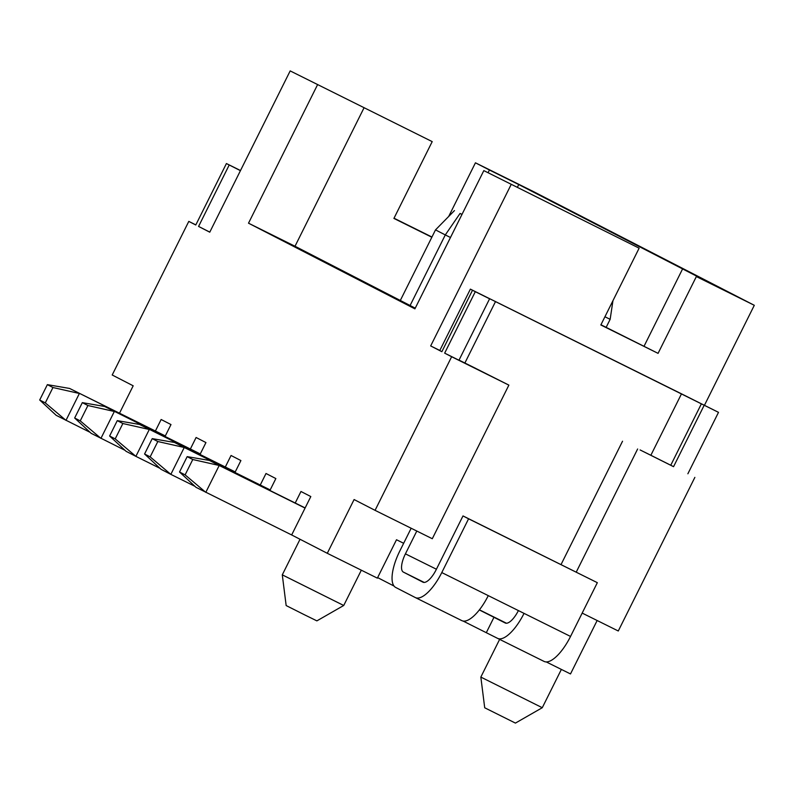 <?xml version="1.0" encoding="UTF-8"?>
<svg xmlns="http://www.w3.org/2000/svg" width="794" height="794" viewBox="0 0 794 794"><rect width="100%" height="100%" fill="white"/><g stroke="black" fill="none" stroke-linecap="round" stroke-linejoin="round"><path stroke-width="1.19" d="M200.009 454.466L205.944 442.566L196.098 437.494L190.362 449.017M240.433 170.67L226.419 163.544L195.781 224.99L188.793 221.387L112.202 374.996L133.184 385.795L119.507 413.208M90.05 432.313L56.185 415.331L39.7 400.007L47.362 384.643L69.594 388.445L165.321 435.936M155.406 431.013L161.142 419.5L170.988 424.562L165.053 436.462M488.072 172.725L489.432 170.005L518.76 184.555L517.4 187.265M448.699 216.444L475.447 162.81L489.432 170.005M475.447 162.81L533.389 191.553L754.3 305.303L696.358 276.56L711.702 283.905L518.76 184.555M431.837 237.237L393.913 218.419L432.204 141.62L290.177 70.904L209.765 232.185L198.579 226.429L229.208 164.983M394.013 218.211L431.946 237.029M290.177 70.904L432.204 141.62M234.964 472.46L240.9 460.56L231.054 455.488L225.307 467.011M363.94 108.004L295.011 246.249L415.252 308.161M317.441 84.938L248.512 223.183L295.011 246.249M45.298 402.886L65.981 420.373L79.38 393.487L52.95 387.522L45.298 402.886L39.7 400.007M188.793 221.387L195.83 224.881M159.961 468.311L135.883 456.361L149.292 429.485L122.862 423.52L115.199 438.884L135.883 456.361L126.097 451.329L109.612 436.005L117.264 420.641L139.506 424.443L235.153 472.083M117.264 420.641L122.862 423.52M600.949 324.766L658.067 353.36L600.84 324.974L639.13 248.175L483.824 170.611L414.905 308.856L248.512 223.183M226.419 163.544L240.503 170.531M209.805 232.116L198.579 226.429M109.612 436.005L115.199 438.884M47.362 384.643L52.95 387.522M69.594 388.445L165.251 436.085M139.506 424.443L235.232 471.934M269.92 490.464L275.855 478.564L266.01 473.492L260.263 485.015M295.219 503.009L300.966 491.486L310.811 496.558L291.666 534.957L196.009 487.327L179.523 471.993L185.111 474.881L205.795 492.359L219.204 465.483L305.065 508.081M704.199 405.248L673.56 466.683L670.761 465.244L701.4 403.809L718.501 412.344L470.385 289.135L475.298 291.696L444.66 353.141L451.647 356.734L375.066 510.344L354.094 499.545L327.287 553.299L291.666 534.957M511.088 184.655L430.676 345.936L441.861 351.692L472.499 290.257M125.005 450.307L91.141 433.326L74.656 418.001L82.318 402.637L104.55 406.449L200.277 453.93M104.55 406.449L200.197 454.079M114.336 411.491L87.906 405.526L80.244 420.88L100.937 438.367L114.336 411.491M82.318 402.637L87.906 405.526M640.133 449.95L673.56 466.683M74.656 418.001L80.244 420.88M459.021 360.119L475.616 368.337M462.991 515.931L597.336 582.677L570.539 636.441A34.331 12.585 116.4 0 1 544.098 661.432L497.6 638.366A34.331 12.585 116.4 0 0 524.04 613.375L488.27 595.629A34.331 12.585 116.4 0 1 461.83 620.63L415.331 597.564A34.331 12.585 116.4 0 0 441.782 572.573L468.579 518.81L462.991 515.931L436.184 569.685A17.16 6.292 116.4 0 1 422.964 582.181A17.16 6.292 116.4 0 1 422.934 582.171L403.362 572.087A17.16 6.292 116.4 0 1 405.426 553.855L416.8 531.037M643.716 451.726L650.862 455.27L681.5 393.834L495.516 301.571L464.887 363.007M463.101 621.047L497.54 638.336A34.331 12.585 116.4 0 0 497.6 638.366M518.403 610.576A17.16 6.292 116.4 0 1 505.222 622.992A17.16 6.292 116.4 0 1 505.192 622.972L479.338 609.941M486.355 632.58L494.007 617.216M415.331 597.564A34.331 12.585 116.4 0 1 415.272 597.535L395.7 587.451A34.331 12.585 116.4 0 1 399.829 550.967L411.163 528.248M377.626 577.605L394.052 586.061M542.272 707.712L480.836 677.084L484.707 707.782L515.425 723.096L542.272 707.712L561.368 669.421M670.761 465.244L650.862 455.27M701.4 403.809L681.5 393.834M327.287 553.299L377.358 578.141L396.504 539.741L403.66 543.294M174.462 442.447L184.248 447.488L170.839 474.365L161.053 469.323L144.568 453.999L152.22 438.635L174.462 442.447L270.188 489.928M152.22 438.635L157.817 441.524L184.248 447.488L270.109 490.077M194.917 486.305L170.839 474.365L150.155 456.878L157.817 441.524M144.568 453.999L150.155 456.878M179.523 471.993L187.176 456.639L209.408 460.441L305.144 507.932M209.408 460.441L219.204 465.483L192.773 459.518L185.111 474.881M187.176 456.639L192.773 459.518M483.824 170.611L639.13 248.175M470.385 289.135L439.757 350.571L441.861 351.692M430.676 345.936L439.807 350.462M444.66 353.141L458.962 360.238L489.6 298.792L485.749 296.787L495.516 301.571M475.298 291.696L489.6 298.792M451.647 356.734L508.875 385.12L472.033 366.56M375.066 510.344L432.293 538.729L508.875 385.12M718.501 412.344L687.872 473.78M582.181 613.087L618.278 630.992L694.859 477.383M561.04 564.564L622.536 441.226M637.632 448.997L576.246 572.117M544.098 661.432A34.331 12.585 116.4 0 1 544.029 661.402L497.659 638.396M461.83 620.63A34.331 12.585 116.4 0 1 461.771 620.59L415.401 597.594M468.579 518.81L597.336 582.677M597.148 620.511L570.499 673.947L546.282 661.938M282.287 574.846L286.158 605.554L304.32 614.705L316.885 620.868L343.733 605.485L282.287 574.846L300.033 539.265M450.476 237.495L445.295 234.925L460.044 213.467L461.979 214.42M460.044 213.467L462.029 214.34M410.101 305.511L445.295 234.925L435.509 229.883L454.456 210.589M400.315 300.469L435.509 229.883M658.067 353.36L696.358 276.56M644.083 346.164L682.374 269.355M704.486 405.218L754.3 305.303M606.159 327.346L610.149 319.337L604.939 316.756M612.948 300.688L610.149 319.337M405.426 553.855L436.412 569.229M506.473 623.24L479.427 609.822M424.214 582.439L403.362 572.087M441.782 572.573L488.27 595.629M524.04 613.375L570.539 636.441M499.634 639.378L480.836 677.084M361.33 570.191L343.733 605.485"/></g></svg>
